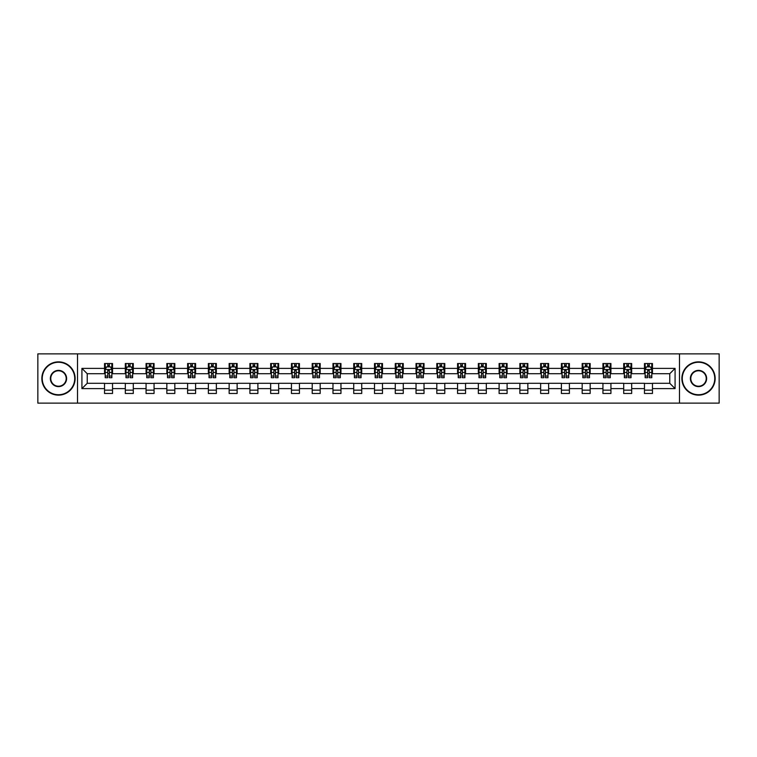 <?xml version="1.0" encoding="UTF-8"?>
<svg xmlns="http://www.w3.org/2000/svg" width="757" height="757" viewBox="0 0 757 757"><rect width="100%" height="100%" fill="white"/><g stroke="black" fill="none" stroke-linecap="round" stroke-linejoin="round"><path stroke-width="1.14" d="M679.483 403.131L719.15 403.131L719.15 353.869L679.483 353.869L679.483 403.131L77.517 403.131L77.517 353.869L37.85 353.869L37.85 403.131L77.517 403.131M679.483 353.869L77.517 353.869M652.458 368.385L652.458 363.521L644.472 363.521L644.472 368.385L631.688 368.385L631.688 363.521L623.702 363.521L623.702 368.385L610.927 368.385L610.927 363.521L602.941 363.521L602.941 368.385L590.157 368.385L590.157 363.521L582.171 363.521L582.171 368.385L569.396 368.385L569.396 363.521L561.401 363.521L561.401 368.385L548.626 368.385L548.626 363.521L540.64 363.521L540.64 368.385L527.856 368.385L527.856 363.521L519.87 363.521L519.87 368.385L507.095 368.385L507.095 363.521L499.109 363.521L499.109 368.385L486.325 368.385L486.325 363.521L478.339 363.521L478.339 368.385L465.555 368.385L465.555 363.521L457.569 363.521L457.569 368.385L444.794 368.385L444.794 363.521L436.808 363.521L436.808 368.385L424.024 368.385L424.024 363.521L416.038 363.521L416.038 368.385L403.263 368.385L403.263 363.521L395.277 363.521L395.277 368.385L382.493 368.385L382.493 363.521L374.507 363.521L374.507 368.385L361.723 368.385L361.723 363.521L353.737 363.521L353.737 368.385L340.962 368.385L340.962 363.521L332.976 363.521L332.976 368.385L320.192 368.385L320.192 363.521L312.206 363.521L312.206 368.385L299.431 368.385L299.431 363.521L291.445 363.521L291.445 368.385L278.661 368.385L278.661 363.521L270.675 363.521L270.675 368.385L257.891 368.385L257.891 363.521L249.905 363.521L249.905 368.385L237.13 368.385L237.13 363.521L229.144 363.521L229.144 368.385L216.36 368.385L216.36 363.521L208.374 363.521L208.374 368.385L195.599 368.385L195.599 363.521L187.604 363.521L187.604 368.385L174.829 368.385L174.829 363.521L166.843 363.521L166.843 368.385L154.059 368.385L154.059 363.521L146.073 363.521L146.073 368.385L133.298 368.385L133.298 363.521L125.312 363.521L125.312 368.385L112.528 368.385L112.528 363.521L104.542 363.521L104.542 368.385L81.917 368.385L81.917 388.615L87.235 383.288L104.542 383.288L104.542 393.479L112.528 393.479L112.528 383.288L125.312 383.288L125.312 393.479L133.298 393.479L133.298 383.288L146.073 383.288L146.073 393.479L154.059 393.479L154.059 383.288L166.843 383.288L166.843 393.479L174.829 393.479L174.829 383.288L187.604 383.288L187.604 393.479L195.599 393.479L195.599 383.288L208.374 383.288L208.374 393.479L216.36 393.479L216.36 383.288L229.144 383.288L229.144 393.479L237.13 393.479L237.13 383.288L249.905 383.288L249.905 393.479L257.891 393.479L257.891 383.288L270.675 383.288L270.675 393.479L278.661 393.479L278.661 383.288L291.445 383.288L291.445 393.479L299.431 393.479L299.431 383.288L312.206 383.288L312.206 393.479L320.192 393.479L320.192 383.288L332.976 383.288L332.976 393.479L340.962 393.479L340.962 383.288L353.737 383.288L353.737 393.479L361.723 393.479L361.723 383.288L374.507 383.288L374.507 393.479L382.493 393.479L382.493 383.288L395.277 383.288L395.277 393.479L403.263 393.479L403.263 383.288L416.038 383.288L416.038 393.479L424.024 393.479L424.024 383.288L436.808 383.288L436.808 393.479L444.794 393.479L444.794 383.288L457.569 383.288L457.569 393.479L465.555 393.479L465.555 383.288L478.339 383.288L478.339 393.479L486.325 393.479L486.325 383.288L499.109 383.288L499.109 393.479L507.095 393.479L507.095 383.288L519.87 383.288L519.87 393.479L527.856 393.479L527.856 383.288L540.64 383.288L540.64 393.479L548.626 393.479L548.626 383.288L561.401 383.288L561.401 393.479L569.396 393.479L569.396 383.288L582.171 383.288L582.171 393.479L590.157 393.479L590.157 383.288L602.941 383.288L602.941 393.479L610.927 393.479L610.927 383.288L623.702 383.288L623.702 393.479L631.688 393.479L631.688 383.288L644.472 383.288L644.472 393.479L652.458 393.479L652.458 383.288L669.765 383.288L669.765 373.712L652.458 373.712L652.458 368.385L675.083 368.385L675.083 388.615L652.458 388.615M644.472 388.615L631.688 388.615M623.702 388.615L610.927 388.615M602.941 388.615L590.157 388.615M582.171 388.615L569.396 388.615M561.401 388.615L548.626 388.615M540.64 388.615L527.856 388.615M519.87 388.615L507.095 388.615M499.109 388.615L486.325 388.615M478.339 388.615L465.555 388.615M457.569 388.615L444.794 388.615M436.808 388.615L424.024 388.615M416.038 388.615L403.263 388.615M395.277 388.615L382.493 388.615M374.507 388.615L361.723 388.615M353.737 388.615L340.962 388.615M332.976 388.615L320.192 388.615M312.206 388.615L299.431 388.615M291.445 388.615L278.661 388.615M270.675 388.615L257.891 388.615M249.905 388.615L237.13 388.615M229.144 388.615L216.36 388.615M208.374 388.615L195.599 388.615M187.604 388.615L174.829 388.615M166.843 388.615L154.059 388.615M146.073 388.615L133.298 388.615M125.312 388.615L112.528 388.615M104.542 388.615L81.917 388.615M644.472 368.385L644.472 373.712L631.688 373.712L631.688 368.385M623.702 368.385L623.702 373.712L610.927 373.712L610.927 368.385M602.941 368.385L602.941 373.712L590.157 373.712L590.157 368.385M582.171 368.385L582.171 373.712L569.396 373.712L569.396 368.385M561.401 368.385L561.401 373.712L548.626 373.712L548.626 368.385M540.64 368.385L540.64 373.712L527.856 373.712L527.856 368.385M519.87 368.385L519.87 373.712L507.095 373.712L507.095 368.385M499.109 368.385L499.109 373.712L486.325 373.712L486.325 368.385M478.339 368.385L478.339 373.712L465.555 373.712L465.555 368.385M457.569 368.385L457.569 373.712L444.794 373.712L444.794 368.385M436.808 368.385L436.808 373.712L424.024 373.712L424.024 368.385M416.038 368.385L416.038 373.712L403.263 373.712L403.263 368.385M395.277 368.385L395.277 373.712L382.493 373.712L382.493 368.385M374.507 368.385L374.507 373.712L361.723 373.712L361.723 368.385M353.737 368.385L353.737 373.712L340.962 373.712L340.962 368.385M332.976 368.385L332.976 373.712L320.192 373.712L320.192 368.385M312.206 368.385L312.206 373.712L299.431 373.712L299.431 368.385M291.445 368.385L291.445 373.712L278.661 373.712L278.661 368.385M270.675 368.385L270.675 373.712L257.891 373.712L257.891 368.385M249.905 368.385L249.905 373.712L237.13 373.712L237.13 368.385M229.144 368.385L229.144 373.712L216.36 373.712L216.36 368.385M208.374 368.385L208.374 373.712L195.599 373.712L195.599 368.385M187.604 368.385L187.604 373.712L174.829 373.712L174.829 368.385M166.843 368.385L166.843 373.712L154.059 373.712L154.059 368.385M146.073 368.385L146.073 373.712L133.298 373.712L133.298 368.385M125.312 368.385L125.312 373.712L112.528 373.712L112.528 368.385M104.542 368.385L104.542 373.712L87.235 373.712L81.917 368.385M87.235 373.712L87.235 383.288M675.083 388.615L669.765 383.288M669.765 373.712L675.083 368.385M104.542 366.852L105.204 366.852M107.74 366.852L109.339 366.852M111.866 366.852L112.528 366.852M104.542 373.57L105.204 373.57M107.74 373.57L109.339 373.57M111.866 373.57L112.528 373.57M104.542 383.43L112.528 383.43M104.542 390.148L112.528 390.148M125.312 383.43L133.298 383.43M125.312 390.148L133.298 390.148M125.312 366.852L125.974 366.852M128.501 366.852L130.1 366.852M132.626 366.852L133.298 366.852M125.312 373.57L125.974 373.57M128.501 373.57L130.1 373.57M132.626 373.57L133.298 373.57M146.073 383.43L154.059 383.43M146.073 390.148L154.059 390.148M146.073 366.852L146.744 366.852M149.271 366.852L150.87 366.852M153.397 366.852L154.059 366.852M146.073 373.57L146.744 373.57M149.271 373.57L150.87 373.57M153.397 373.57L154.059 373.57M166.843 383.43L174.829 383.43M166.843 390.148L174.829 390.148M166.843 366.852L167.505 366.852M170.041 366.852L171.631 366.852M174.167 366.852L174.829 366.852M166.843 373.57L167.505 373.57M170.041 373.57L171.631 373.57M174.167 373.57L174.829 373.57M187.604 383.43L195.599 383.43M187.604 390.148L195.599 390.148M187.604 366.852L188.275 366.852M190.802 366.852L192.401 366.852M194.928 366.852L195.599 366.852M187.604 373.57L188.275 373.57M190.802 373.57L192.401 373.57M194.928 373.57L195.599 373.57M208.374 383.43L216.36 383.43M208.374 390.148L216.36 390.148M208.374 366.852L209.036 366.852M211.572 366.852L213.171 366.852M215.698 366.852L216.36 366.852M208.374 373.57L209.036 373.57M211.572 373.57L213.171 373.57M215.698 373.57L216.36 373.57M229.144 383.43L237.13 383.43M229.144 390.148L237.13 390.148M229.144 366.852L229.806 366.852M232.333 366.852L233.932 366.852M236.458 366.852L237.13 366.852M229.144 373.57L229.806 373.57M232.333 373.57L233.932 373.57M236.458 373.57L237.13 373.57M249.905 383.43L257.891 383.43M249.905 390.148L257.891 390.148M249.905 366.852L250.576 366.852M253.103 366.852L254.702 366.852M257.229 366.852L257.891 366.852M249.905 373.57L250.576 373.57M253.103 373.57L254.702 373.57M257.229 373.57L257.891 373.57M270.675 383.43L278.661 383.43M270.675 390.148L278.661 390.148M270.675 366.852L271.337 366.852M273.873 366.852L275.463 366.852M277.999 366.852L278.661 366.852M270.675 373.57L271.337 373.57M273.873 373.57L275.463 373.57M277.999 373.57L278.661 373.57M291.445 383.43L299.431 383.43M291.445 390.148L299.431 390.148M291.445 366.852L292.107 366.852M294.634 366.852L296.233 366.852M298.76 366.852L299.431 366.852M291.445 373.57L292.107 373.57M294.634 373.57L296.233 373.57M298.76 373.57L299.431 373.57M312.206 383.43L320.192 383.43M312.206 390.148L320.192 390.148M312.206 366.852L312.868 366.852M315.404 366.852L317.003 366.852M319.53 366.852L320.192 366.852M312.206 373.57L312.868 373.57M315.404 373.57L317.003 373.57M319.53 373.57L320.192 373.57M332.976 383.43L340.962 383.43M332.976 390.148L340.962 390.148M332.976 366.852L333.638 366.852M336.165 366.852L337.764 366.852M340.29 366.852L340.962 366.852M332.976 373.57L333.638 373.57M336.165 373.57L337.764 373.57M340.29 373.57L340.962 373.57M353.737 383.43L361.723 383.43M353.737 390.148L361.723 390.148M353.737 366.852L354.408 366.852M356.935 366.852L358.534 366.852M361.061 366.852L361.723 366.852M353.737 373.57L354.408 373.57M356.935 373.57L358.534 373.57M361.061 373.57L361.723 373.57M374.507 383.43L382.493 383.43M374.507 390.148L382.493 390.148M374.507 366.852L375.169 366.852M377.705 366.852L379.295 366.852M381.831 366.852L382.493 366.852M374.507 373.57L375.169 373.57M377.705 373.57L379.295 373.57M381.831 373.57L382.493 373.57M395.277 383.43L403.263 383.43M395.277 390.148L403.263 390.148M395.277 366.852L395.939 366.852M398.466 366.852L400.065 366.852M402.592 366.852L403.263 366.852M395.277 373.57L395.939 373.57M398.466 373.57L400.065 373.57M402.592 373.57L403.263 373.57M416.038 383.43L424.024 383.43M416.038 390.148L424.024 390.148M416.038 366.852L416.71 366.852M419.236 366.852L420.835 366.852M423.362 366.852L424.024 366.852M416.038 373.57L416.71 373.57M419.236 373.57L420.835 373.57M423.362 373.57L424.024 373.57M436.808 383.43L444.794 383.43M436.808 390.148L444.794 390.148M436.808 366.852L437.47 366.852M439.997 366.852L441.596 366.852M444.132 366.852L444.794 366.852M436.808 373.57L437.47 373.57M439.997 373.57L441.596 373.57M444.132 373.57L444.794 373.57M457.569 383.43L465.555 383.43M457.569 390.148L465.555 390.148M457.569 366.852L458.24 366.852M460.767 366.852L462.366 366.852M464.893 366.852L465.555 366.852M457.569 373.57L458.24 373.57M460.767 373.57L462.366 373.57M464.893 373.57L465.555 373.57M478.339 383.43L486.325 383.43M478.339 390.148L486.325 390.148M478.339 366.852L479.001 366.852M481.537 366.852L483.127 366.852M485.663 366.852L486.325 366.852M478.339 373.57L479.001 373.57M481.537 373.57L483.127 373.57M485.663 373.57L486.325 373.57M499.109 383.43L507.095 383.43M499.109 390.148L507.095 390.148M499.109 366.852L499.771 366.852M502.298 366.852L503.897 366.852M506.424 366.852L507.095 366.852M499.109 373.57L499.771 373.57M502.298 373.57L503.897 373.57M506.424 373.57L507.095 373.57M519.87 383.43L527.856 383.43M519.87 390.148L527.856 390.148M519.87 366.852L520.542 366.852M523.068 366.852L524.667 366.852M527.194 366.852L527.856 366.852M519.87 373.57L520.542 373.57M523.068 373.57L524.667 373.57M527.194 373.57L527.856 373.57M540.64 383.43L548.626 383.43M540.64 390.148L548.626 390.148M540.64 366.852L541.302 366.852M543.829 366.852L545.428 366.852M547.964 366.852L548.626 366.852M540.64 373.57L541.302 373.57M543.829 373.57L545.428 373.57M547.964 373.57L548.626 373.57M561.401 383.43L569.396 383.43M561.401 390.148L569.396 390.148M561.401 366.852L562.072 366.852M564.599 366.852L566.198 366.852M568.725 366.852L569.396 366.852M561.401 373.57L562.072 373.57M564.599 373.57L566.198 373.57M568.725 373.57L569.396 373.57M582.171 383.43L590.157 383.43M582.171 390.148L590.157 390.148M582.171 366.852L582.833 366.852M585.369 366.852L586.959 366.852M589.495 366.852L590.157 366.852M582.171 373.57L582.833 373.57M585.369 373.57L586.959 373.57M589.495 373.57L590.157 373.57M602.941 383.43L610.927 383.43M602.941 390.148L610.927 390.148M602.941 366.852L603.603 366.852M606.13 366.852L607.729 366.852M610.256 366.852L610.927 366.852M602.941 373.57L603.603 373.57M606.13 373.57L607.729 373.57M610.256 373.57L610.927 373.57M623.702 383.43L631.688 383.43M623.702 390.148L631.688 390.148M623.702 366.852L624.374 366.852M626.9 366.852L628.499 366.852M631.026 366.852L631.688 366.852M623.702 373.57L624.374 373.57M626.9 373.57L628.499 373.57M631.026 373.57L631.688 373.57M644.472 383.43L652.458 383.43M644.472 390.148L652.458 390.148M644.472 366.852L645.134 366.852M647.661 366.852L649.26 366.852M651.796 366.852L652.458 366.852M644.472 373.57L645.134 373.57M647.661 373.57L649.26 373.57M651.796 373.57L652.458 373.57M109.339 365.252L107.74 365.252M111.866 376.03L109.339 376.03L109.339 377.705L111.866 377.705L111.866 369.577L110.531 366.918L106.538 366.918L105.204 369.577L105.204 377.705L107.74 377.705L107.74 376.03L105.204 376.03M105.204 369.577L105.204 363.521M111.866 369.577L111.866 363.521M107.74 366.918L107.74 363.521M109.339 363.521L109.339 366.918M109.339 376.03L109.339 370.58L107.74 370.58L107.74 376.03M58.488 362.262A16.238 16.238 0 0 0 42.241 378.5A16.238 16.238 0 0 0 58.488 394.738A16.238 16.238 0 0 0 74.725 378.5A16.238 16.238 0 0 0 58.488 362.262M58.488 395.135A16.635 16.635 0 0 1 41.843 378.5A16.635 16.635 0 0 1 58.488 361.865A16.635 16.635 0 0 1 75.123 378.5A16.635 16.635 0 0 1 58.488 395.135M58.488 370.381A8.119 8.119 0 0 1 66.607 378.5A8.119 8.119 0 0 1 58.488 386.619A8.119 8.119 0 0 1 50.359 378.5A8.119 8.119 0 0 1 58.488 370.381M58.488 386.221A7.721 7.721 0 0 0 66.2 378.5A7.721 7.721 0 0 0 58.488 370.779A7.721 7.721 0 0 0 50.766 378.5A7.721 7.721 0 0 0 58.488 386.221M698.512 362.262A16.238 16.238 0 0 0 682.275 378.5A16.238 16.238 0 0 0 698.512 394.738A16.238 16.238 0 0 0 714.759 378.5A16.238 16.238 0 0 0 698.512 362.262M698.512 395.135A16.635 16.635 0 0 1 681.877 378.5A16.635 16.635 0 0 1 698.512 361.865A16.635 16.635 0 0 1 715.157 378.5A16.635 16.635 0 0 1 698.512 395.135M698.512 370.381A8.119 8.119 0 0 1 706.641 378.5A8.119 8.119 0 0 1 698.512 386.619A8.119 8.119 0 0 1 690.393 378.5A8.119 8.119 0 0 1 698.512 370.381M698.512 386.221A7.721 7.721 0 0 0 706.234 378.5A7.721 7.721 0 0 0 698.512 370.779A7.721 7.721 0 0 0 690.8 378.5A7.721 7.721 0 0 0 698.512 386.221M130.1 365.252L128.501 365.252M132.626 376.03L130.1 376.03L130.1 377.705L132.626 377.705L132.626 369.577L131.302 366.918L127.308 366.918L125.974 369.577L125.974 377.705L128.501 377.705L128.501 376.03L125.974 376.03M125.974 369.577L125.974 363.521M132.626 369.577L132.626 363.521M128.501 366.918L128.501 363.521M130.1 363.521L130.1 366.918M130.1 376.03L130.1 370.58L128.501 370.58L128.501 376.03M150.87 365.252L149.271 365.252M153.397 376.03L150.87 376.03L150.87 377.705L153.397 377.705L153.397 369.577L152.062 366.918L148.069 366.918L146.744 369.577L146.744 377.705L149.271 377.705L149.271 376.03L146.744 376.03M146.744 369.577L146.744 363.521M153.397 369.577L153.397 363.521M149.271 366.918L149.271 363.521M150.87 363.521L150.87 366.918M150.87 376.03L150.87 370.58L149.271 370.58L149.271 376.03M171.631 365.252L170.041 365.252M174.167 376.03L171.631 376.03L171.631 377.705L174.167 377.705L174.167 369.577L172.833 366.918L168.839 366.918L167.505 369.577L167.505 377.705L170.041 377.705L170.041 376.03L167.505 376.03M167.505 369.577L167.505 363.521M174.167 369.577L174.167 363.521M170.041 366.918L170.041 363.521M171.631 363.521L171.631 366.918M171.631 376.03L171.631 370.58L170.041 370.58L170.041 376.03M192.401 365.252L190.802 365.252M194.928 376.03L192.401 376.03L192.401 377.705L194.928 377.705L194.928 369.577L193.603 366.918L189.61 366.918L188.275 369.577L188.275 377.705L190.802 377.705L190.802 376.03L188.275 376.03M188.275 369.577L188.275 363.521M194.928 369.577L194.928 363.521M190.802 366.918L190.802 363.521M192.401 363.521L192.401 366.918M192.401 376.03L192.401 370.58L190.802 370.58L190.802 376.03M213.171 365.252L211.572 365.252M215.698 376.03L213.171 376.03L213.171 377.705L215.698 377.705L215.698 369.577L214.363 366.918L210.37 366.918L209.036 369.577L209.036 377.705L211.572 377.705L211.572 376.03L209.036 376.03M209.036 369.577L209.036 363.521M215.698 369.577L215.698 363.521M211.572 366.918L211.572 363.521M213.171 363.521L213.171 366.918M213.171 376.03L213.171 370.58L211.572 370.58L211.572 376.03M233.932 365.252L232.333 365.252M236.458 376.03L233.932 376.03L233.932 377.705L236.458 377.705L236.458 369.577L235.134 366.918L231.14 366.918L229.806 369.577L229.806 377.705L232.333 377.705L232.333 376.03L229.806 376.03M229.806 369.577L229.806 363.521M236.458 369.577L236.458 363.521M232.333 366.918L232.333 363.521M233.932 363.521L233.932 366.918M233.932 376.03L233.932 370.58L232.333 370.58L232.333 376.03M254.702 365.252L253.103 365.252M257.229 376.03L254.702 376.03L254.702 377.705L257.229 377.705L257.229 369.577L255.894 366.918L251.901 366.918L250.576 369.577L250.576 377.705L253.103 377.705L253.103 376.03L250.576 376.03M250.576 369.577L250.576 363.521M257.229 369.577L257.229 363.521M253.103 366.918L253.103 363.521M254.702 363.521L254.702 366.918M254.702 376.03L254.702 370.58L253.103 370.58L253.103 376.03M275.463 365.252L273.873 365.252M277.999 376.03L275.463 376.03L275.463 377.705L277.999 377.705L277.999 369.577L276.665 366.918L272.671 366.918L271.337 369.577L271.337 377.705L273.873 377.705L273.873 376.03L271.337 376.03M271.337 369.577L271.337 363.521M277.999 369.577L277.999 363.521M273.873 366.918L273.873 363.521M275.463 363.521L275.463 366.918M275.463 376.03L275.463 370.58L273.873 370.58L273.873 376.03M296.233 365.252L294.634 365.252M298.76 376.03L296.233 376.03L296.233 377.705L298.76 377.705L298.76 369.577L297.435 366.918L293.442 366.918L292.107 369.577L292.107 377.705L294.634 377.705L294.634 376.03L292.107 376.03M292.107 369.577L292.107 363.521M298.76 369.577L298.76 363.521M294.634 366.918L294.634 363.521M296.233 363.521L296.233 366.918M296.233 376.03L296.233 370.58L294.634 370.58L294.634 376.03M317.003 365.252L315.404 365.252M319.53 376.03L317.003 376.03L317.003 377.705L319.53 377.705L319.53 369.577L318.195 366.918L314.202 366.918L312.868 369.577L312.868 377.705L315.404 377.705L315.404 376.03L312.868 376.03M312.868 369.577L312.868 363.521M319.53 369.577L319.53 363.521M315.404 366.918L315.404 363.521M317.003 363.521L317.003 366.918M317.003 376.03L317.003 370.58L315.404 370.58L315.404 376.03M337.764 365.252L336.165 365.252M340.29 376.03L337.764 376.03L337.764 377.705L340.29 377.705L340.29 369.577L338.966 366.918L334.973 366.918L333.638 369.577L333.638 377.705L336.165 377.705L336.165 376.03L333.638 376.03M333.638 369.577L333.638 363.521M340.29 369.577L340.29 363.521M336.165 366.918L336.165 363.521M337.764 363.521L337.764 366.918M337.764 376.03L337.764 370.58L336.165 370.58L336.165 376.03M358.534 365.252L356.935 365.252M361.061 376.03L358.534 376.03L358.534 377.705L361.061 377.705L361.061 369.577L359.726 366.918L355.733 366.918L354.408 369.577L354.408 377.705L356.935 377.705L356.935 376.03L354.408 376.03M354.408 369.577L354.408 363.521M361.061 369.577L361.061 363.521M356.935 366.918L356.935 363.521M358.534 363.521L358.534 366.918M358.534 376.03L358.534 370.58L356.935 370.58L356.935 376.03M379.295 365.252L377.705 365.252M381.831 376.03L379.295 376.03L379.295 377.705L381.831 377.705L381.831 369.577L380.497 366.918L376.503 366.918L375.169 369.577L375.169 377.705L377.705 377.705L377.705 376.03L375.169 376.03M375.169 369.577L375.169 363.521M381.831 369.577L381.831 363.521M377.705 366.918L377.705 363.521M379.295 363.521L379.295 366.918M379.295 376.03L379.295 370.58L377.705 370.58L377.705 376.03M400.065 365.252L398.466 365.252M402.592 376.03L400.065 376.03L400.065 377.705L402.592 377.705L402.592 369.577L401.267 366.918L397.274 366.918L395.939 369.577L395.939 377.705L398.466 377.705L398.466 376.03L395.939 376.03M395.939 369.577L395.939 363.521M402.592 369.577L402.592 363.521M398.466 366.918L398.466 363.521M400.065 363.521L400.065 366.918M400.065 376.03L400.065 370.58L398.466 370.58L398.466 376.03M420.835 365.252L419.236 365.252M423.362 376.03L420.835 376.03L420.835 377.705L423.362 377.705L423.362 369.577L422.028 366.918L418.034 366.918L416.71 369.577L416.71 377.705L419.236 377.705L419.236 376.03L416.71 376.03M416.71 369.577L416.71 363.521M423.362 369.577L423.362 363.521M419.236 366.918L419.236 363.521M420.835 363.521L420.835 366.918M420.835 376.03L420.835 370.58L419.236 370.58L419.236 376.03M441.596 365.252L439.997 365.252M444.132 376.03L441.596 376.03L441.596 377.705L444.132 377.705L444.132 369.577L442.798 366.918L438.805 366.918L437.47 369.577L437.47 377.705L439.997 377.705L439.997 376.03L437.47 376.03M437.47 369.577L437.47 363.521M444.132 369.577L444.132 363.521M439.997 366.918L439.997 363.521M441.596 363.521L441.596 366.918M441.596 376.03L441.596 370.58L439.997 370.58L439.997 376.03M462.366 365.252L460.767 365.252M464.893 376.03L462.366 376.03L462.366 377.705L464.893 377.705L464.893 369.577L463.558 366.918L459.565 366.918L458.24 369.577L458.24 377.705L460.767 377.705L460.767 376.03L458.24 376.03M458.24 369.577L458.24 363.521M464.893 369.577L464.893 363.521M460.767 366.918L460.767 363.521M462.366 363.521L462.366 366.918M462.366 376.03L462.366 370.58L460.767 370.58L460.767 376.03M483.127 365.252L481.537 365.252M485.663 376.03L483.127 376.03L483.127 377.705L485.663 377.705L485.663 369.577L484.329 366.918L480.335 366.918L479.001 369.577L479.001 377.705L481.537 377.705L481.537 376.03L479.001 376.03M479.001 369.577L479.001 363.521M485.663 369.577L485.663 363.521M481.537 366.918L481.537 363.521M483.127 363.521L483.127 366.918M483.127 376.03L483.127 370.58L481.537 370.58L481.537 376.03M503.897 365.252L502.298 365.252M506.424 376.03L503.897 376.03L503.897 377.705L506.424 377.705L506.424 369.577L505.099 366.918L501.106 366.918L499.771 369.577L499.771 377.705L502.298 377.705L502.298 376.03L499.771 376.03M499.771 369.577L499.771 363.521M506.424 369.577L506.424 363.521M502.298 366.918L502.298 363.521M503.897 363.521L503.897 366.918M503.897 376.03L503.897 370.58L502.298 370.58L502.298 376.03M524.667 365.252L523.068 365.252M527.194 376.03L524.667 376.03L524.667 377.705L527.194 377.705L527.194 369.577L525.86 366.918L521.866 366.918L520.542 369.577L520.542 377.705L523.068 377.705L523.068 376.03L520.542 376.03M520.542 369.577L520.542 363.521M527.194 369.577L527.194 363.521M523.068 366.918L523.068 363.521M524.667 363.521L524.667 366.918M524.667 376.03L524.667 370.58L523.068 370.58L523.068 376.03M545.428 365.252L543.829 365.252M547.964 376.03L545.428 376.03L545.428 377.705L547.964 377.705L547.964 369.577L546.63 366.918L542.637 366.918L541.302 369.577L541.302 377.705L543.829 377.705L543.829 376.03L541.302 376.03M541.302 369.577L541.302 363.521M547.964 369.577L547.964 363.521M543.829 366.918L543.829 363.521M545.428 363.521L545.428 366.918M545.428 376.03L545.428 370.58L543.829 370.58L543.829 376.03M566.198 365.252L564.599 365.252M568.725 376.03L566.198 376.03L566.198 377.705L568.725 377.705L568.725 369.577L567.39 366.918L563.397 366.918L562.072 369.577L562.072 377.705L564.599 377.705L564.599 376.03L562.072 376.03M562.072 369.577L562.072 363.521M568.725 369.577L568.725 363.521M564.599 366.918L564.599 363.521M566.198 363.521L566.198 366.918M566.198 376.03L566.198 370.58L564.599 370.58L564.599 376.03M586.959 365.252L585.369 365.252M589.495 376.03L586.959 376.03L586.959 377.705L589.495 377.705L589.495 369.577L588.161 366.918L584.167 366.918L582.833 369.577L582.833 377.705L585.369 377.705L585.369 376.03L582.833 376.03M582.833 369.577L582.833 363.521M589.495 369.577L589.495 363.521M585.369 366.918L585.369 363.521M586.959 363.521L586.959 366.918M586.959 376.03L586.959 370.58L585.369 370.58L585.369 376.03M607.729 365.252L606.13 365.252M610.256 376.03L607.729 376.03L607.729 377.705L610.256 377.705L610.256 369.577L608.931 366.918L604.938 366.918L603.603 369.577L603.603 377.705L606.13 377.705L606.13 376.03L603.603 376.03M603.603 369.577L603.603 363.521M610.256 369.577L610.256 363.521M606.13 366.918L606.13 363.521M607.729 363.521L607.729 366.918M607.729 376.03L607.729 370.58L606.13 370.58L606.13 376.03M628.499 365.252L626.9 365.252M631.026 376.03L628.499 376.03L628.499 377.705L631.026 377.705L631.026 369.577L629.692 366.918L625.698 366.918L624.374 369.577L624.374 377.705L626.9 377.705L626.9 376.03L624.374 376.03M624.374 369.577L624.374 363.521M631.026 369.577L631.026 363.521M626.9 366.918L626.9 363.521M628.499 363.521L628.499 366.918M628.499 376.03L628.499 370.58L626.9 370.58L626.9 376.03M649.26 365.252L647.661 365.252M651.796 376.03L649.26 376.03L649.26 377.705L651.796 377.705L651.796 369.577L650.462 366.918L646.469 366.918L645.134 369.577L645.134 377.705L647.661 377.705L647.661 376.03L645.134 376.03M645.134 369.577L645.134 363.521M651.796 369.577L651.796 363.521M647.661 366.918L647.661 363.521M649.26 363.521L649.26 366.918M649.26 376.03L649.26 370.58L647.661 370.58L647.661 376.03M111.828 369.511L105.242 369.511M105.204 367.079L106.463 367.079M110.617 367.079L111.866 367.079M107.74 372.463L105.204 372.463M111.866 372.463L109.339 372.463M109.339 366.104L107.74 366.104M132.598 369.511L126.012 369.511M125.974 367.079L127.223 367.079M131.377 367.079L132.626 367.079M128.501 372.463L125.974 372.463M132.626 372.463L130.1 372.463M130.1 366.104L128.501 366.104M153.368 369.511L146.773 369.511M146.744 367.079L147.994 367.079M152.148 367.079L153.397 367.079M149.271 372.463L146.744 372.463M153.397 372.463L150.87 372.463M150.87 366.104L149.271 366.104M174.129 369.511L167.543 369.511M167.505 367.079L168.754 367.079M172.908 367.079L174.167 367.079M170.041 372.463L167.505 372.463M174.167 372.463L171.631 372.463M171.631 366.104L170.041 366.104M194.899 369.511L188.304 369.511M188.275 367.079L189.524 367.079M193.678 367.079L194.928 367.079M190.802 372.463L188.275 372.463M194.928 372.463L192.401 372.463M192.401 366.104L190.802 366.104M215.66 369.511L209.074 369.511M209.036 367.079L210.295 367.079M214.449 367.079L215.698 367.079M211.572 372.463L209.036 372.463M215.698 372.463L213.171 372.463M213.171 366.104L211.572 366.104M236.43 369.511L229.844 369.511M229.806 367.079L231.055 367.079M235.209 367.079L236.458 367.079M232.333 372.463L229.806 372.463M236.458 372.463L233.932 372.463M233.932 366.104L232.333 366.104M257.2 369.511L250.605 369.511M250.576 367.079L251.826 367.079M255.98 367.079L257.229 367.079M253.103 372.463L250.576 372.463M257.229 372.463L254.702 372.463M254.702 366.104L253.103 366.104M277.961 369.511L271.375 369.511M271.337 367.079L272.596 367.079M276.74 367.079L277.999 367.079M273.873 372.463L271.337 372.463M277.999 372.463L275.463 372.463M275.463 366.104L273.873 366.104M298.731 369.511L292.136 369.511M292.107 367.079L293.356 367.079M297.51 367.079L298.76 367.079M294.634 372.463L292.107 372.463M298.76 372.463L296.233 372.463M296.233 366.104L294.634 366.104M319.492 369.511L312.906 369.511M312.868 367.079L314.127 367.079M318.281 367.079L319.53 367.079M315.404 372.463L312.868 372.463M319.53 372.463L317.003 372.463M317.003 366.104L315.404 366.104M340.262 369.511L333.676 369.511M333.638 367.079L334.887 367.079M339.041 367.079L340.29 367.079M336.165 372.463L333.638 372.463M340.29 372.463L337.764 372.463M337.764 366.104L336.165 366.104M361.032 369.511L354.437 369.511M354.408 367.079L355.658 367.079M359.812 367.079L361.061 367.079M356.935 372.463L354.408 372.463M361.061 372.463L358.534 372.463M358.534 366.104L356.935 366.104M381.793 369.511L375.207 369.511M375.169 367.079L376.428 367.079M380.572 367.079L381.831 367.079M377.705 372.463L375.169 372.463M381.831 372.463L379.295 372.463M379.295 366.104L377.705 366.104M402.563 369.511L395.968 369.511M395.939 367.079L397.188 367.079M401.342 367.079L402.592 367.079M398.466 372.463L395.939 372.463M402.592 372.463L400.065 372.463M400.065 366.104L398.466 366.104M423.324 369.511L416.738 369.511M416.71 367.079L417.959 367.079M422.113 367.079L423.362 367.079M419.236 372.463L416.71 372.463M423.362 372.463L420.835 372.463M420.835 366.104L419.236 366.104M444.094 369.511L437.508 369.511M437.47 367.079L438.719 367.079M442.873 367.079L444.132 367.079M439.997 372.463L437.47 372.463M444.132 372.463L441.596 372.463M441.596 366.104L439.997 366.104M464.864 369.511L458.269 369.511M458.24 367.079L459.49 367.079M463.644 367.079L464.893 367.079M460.767 372.463L458.24 372.463M464.893 372.463L462.366 372.463M462.366 366.104L460.767 366.104M485.625 369.511L479.039 369.511M479.001 367.079L480.26 367.079M484.404 367.079L485.663 367.079M481.537 372.463L479.001 372.463M485.663 372.463L483.127 372.463M483.127 366.104L481.537 366.104M506.395 369.511L499.8 369.511M499.771 367.079L501.02 367.079M505.174 367.079L506.424 367.079M502.298 372.463L499.771 372.463M506.424 372.463L503.897 372.463M503.897 366.104L502.298 366.104M527.156 369.511L520.57 369.511M520.542 367.079L521.791 367.079M525.945 367.079L527.194 367.079M523.068 372.463L520.542 372.463M527.194 372.463L524.667 372.463M524.667 366.104L523.068 366.104M547.926 369.511L541.34 369.511M541.302 367.079L542.551 367.079M546.705 367.079L547.964 367.079M543.829 372.463L541.302 372.463M547.964 372.463L545.428 372.463M545.428 366.104L543.829 366.104M568.696 369.511L562.101 369.511M562.072 367.079L563.322 367.079M567.476 367.079L568.725 367.079M564.599 372.463L562.072 372.463M568.725 372.463L566.198 372.463M566.198 366.104L564.599 366.104M589.457 369.511L582.871 369.511M582.833 367.079L584.092 367.079M588.246 367.079L589.495 367.079M585.369 372.463L582.833 372.463M589.495 372.463L586.959 372.463M586.959 366.104L585.369 366.104M610.227 369.511L603.632 369.511M603.603 367.079L604.852 367.079M609.007 367.079L610.256 367.079M606.13 372.463L603.603 372.463M610.256 372.463L607.729 372.463M607.729 366.104L606.13 366.104M630.988 369.511L624.402 369.511M624.374 367.079L625.623 367.079M629.777 367.079L631.026 367.079M626.9 372.463L624.374 372.463M631.026 372.463L628.499 372.463M628.499 366.104L626.9 366.104M651.758 369.511L645.172 369.511M645.134 367.079L646.383 367.079M650.537 367.079L651.796 367.079M647.661 372.463L645.134 372.463M651.796 372.463L649.26 372.463M649.26 366.104L647.661 366.104"/></g></svg>
